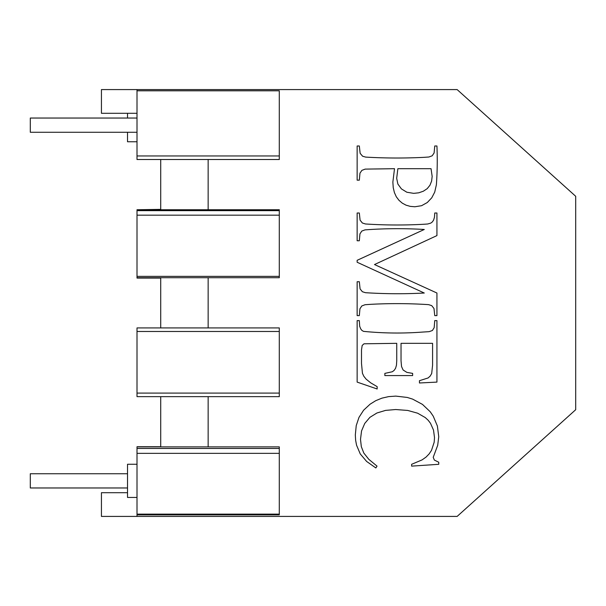 <?xml version="1.0" encoding="UTF-8"?>
<svg xmlns="http://www.w3.org/2000/svg" width="606" height="606" viewBox="0 0 606 606"><rect width="100%" height="100%" fill="white"/><g stroke="black" fill="none" stroke-linecap="round" stroke-linejoin="round"><path stroke-width="0.91" d="M127.525 487.974L30.3 487.974L30.3 473.74L127.525 473.74M137.009 210.653L279.29 210.653L279.29 209.737L137.009 209.737L137.009 278.078L160.719 278.078M279.29 210.653L279.29 277.715L279.29 276.366L137.009 276.366M208.146 209.737L208.146 159.507L160.719 159.507L160.719 209.737M137.009 446.872L208.146 446.872L208.146 396.642L137.009 396.642L137.009 393.089L137.009 396.642L160.719 396.642L160.719 446.736L137.009 446.736L137.009 516.418L457.136 516.418L575.7 409.709L575.7 196.291L457.136 89.582L137.009 89.582L137.009 90.794L279.29 90.794L279.29 159.507L208.146 159.507L279.29 159.507M279.29 155.954L137.009 155.954L137.009 159.507L137.009 90.794M160.719 159.507L137.009 159.507L160.719 159.507L160.719 209.358L137.009 209.737M208.146 396.642L279.29 396.642L208.146 396.642M137.009 514.85L279.29 514.85L137.009 514.85M279.29 327.922L279.29 331.482L137.009 331.482L137.009 327.922L279.29 327.922L208.146 327.922L208.146 277.715L279.29 277.715M394.506 168.695L365.16 169.112L361.911 170.347L359.972 173.157L359.32 180.171L357.146 180.171L357.146 145.985L359.32 145.985L360.146 153.326L362.615 156.227L365.691 157.106A541.946 541.946 0 0 0 422.806 157.401A443.978 443.978 0 0 0 428.912 157.007L432.161 155.81L434.108 152.962L434.752 145.985L436.934 145.985A337.542 337.542 0 0 1 436.381 184.807L434.722 192.117L431.76 197.806L427.283 202.533L421.556 205.707L414.868 206.767L410.209 206.366L406.012 205.154L402.27 203.139L398.983 200.321L396.301 196.768L394.392 192.549L393.241 187.663L392.862 182.111L394.506 168.695M432.578 343.329L401.036 343.329L401.036 360.865L401.551 366.554L403.096 369.986L406.838 372.364L412.633 373.394L412.633 375.576L384.855 375.576L384.855 373.394L392.332 371.751L394.173 370.349L395.567 368.281L396.453 365.221L396.741 360.865L396.741 343.329L364.001 343.799L362.176 345.45L361.502 349.92L361.502 363.456L362.441 373.281L363.835 376.281L366.145 379.167L370.72 382.856L377.152 386.636L377.152 388.991L357.146 382.106L357.146 320.619L359.32 320.619L359.661 326.195L360.676 328.8L361.85 330.376L363.502 331.361A340.474 340.474 0 0 0 423.041 332.035A465.794 465.794 0 0 0 429.177 331.649L432.396 330.505L434.169 327.679L434.752 320.619L436.934 320.619L436.934 382.106L419.458 382.984L419.458 380.697L428.101 377.955L430.177 376.099L431.692 373.516L432.578 365.221L432.578 343.329M357.146 260.307L424.283 229.477A446.69 446.69 0 0 0 365.001 229.879L361.797 231.068L359.941 233.878L359.32 240.771L357.146 240.771L357.146 213.001L359.32 213.001L360.085 220.152L362.38 223.008L365.471 223.978A490.731 490.731 0 0 0 423.102 224.303A440.274 440.274 0 0 0 427.662 224.008L430.752 223.122L432.32 221.955L433.608 220.092L434.464 217.221L434.752 213.001L436.934 213.001L436.934 235.598L374.5 264.549L436.934 293.024L436.934 315.62L434.752 315.62L433.987 308.484L431.692 305.613L428.601 304.644A490.731 490.731 0 0 0 370.97 304.318A422.261 422.261 0 0 0 365.001 304.735L361.797 305.969L359.941 308.78L359.32 315.62L357.146 315.62L357.146 281.729L359.32 281.729L360.085 288.903L362.38 291.728L365.471 292.698A500.753 500.753 0 0 0 424.283 293.024L357.146 262.254L357.146 260.307M438.752 464.302L411.633 466.128L411.633 464.302L422.102 459.878L426.063 457.075L429.162 453.886L431.51 450.334L434.184 442.213L434.517 437.646L433.51 430.086L430.487 423.291L428.169 420.253L425.26 417.564L417.632 413.201L407.732 410.444L395.688 409.527L385.583 410.391L376.917 412.997L369.895 417.345L364.736 423.442L361.555 430.904L360.502 439.358L361.327 446.667L363.827 453.068L368.789 459.303L377.03 466.128L375.856 467.953L366.63 461.446L360.267 453.947L356.555 445.198L355.631 440.259L355.321 434.941L356.237 425.586L359.002 417.352L363.592 410.232L370.031 404.232L375.743 400.68L381.947 398.142L388.628 396.619L395.801 396.112L407.262 397.445L412.625 399.119L422.465 404.391L430.222 411.762L433.252 416.201L437.38 426.018L438.752 436.706L437.699 445.296L433.222 457.303L434.343 460.068L438.752 462.242L438.752 464.302M137.009 89.582L101.437 89.582L101.437 113.299L137.009 113.299M208.146 446.872L279.29 446.872L279.29 514.138L137.009 514.138M279.29 215.175L137.009 215.175M127.525 492.701L101.437 492.701L101.437 516.418L137.009 516.418M401.422 188.905L406.853 192.238L413.686 193.352L418.685 192.822L423.306 191.231L427.192 188.671L429.957 185.231L431.616 181.08L432.161 176.407L431.048 168.695L397.862 168.695L396.688 178.346L397.869 184.05L401.422 188.905M137.009 497.458L127.525 497.458L127.525 464.257L137.009 464.257M127.525 113.299L127.525 118.041M127.525 132.267L127.525 141.751L137.009 141.751M279.29 453.349L137.009 453.349M279.29 448.448L137.009 448.448M279.29 514.138L279.29 514.85M279.29 331.482L279.29 396.642M137.009 327.922L137.009 393.089L279.29 393.089M208.146 327.922L208.146 277.715L137.009 277.715M160.719 396.642L160.719 446.872M160.719 277.715L160.719 327.922M137.009 132.267L30.3 132.267L30.3 118.041L137.009 118.041"/></g></svg>
